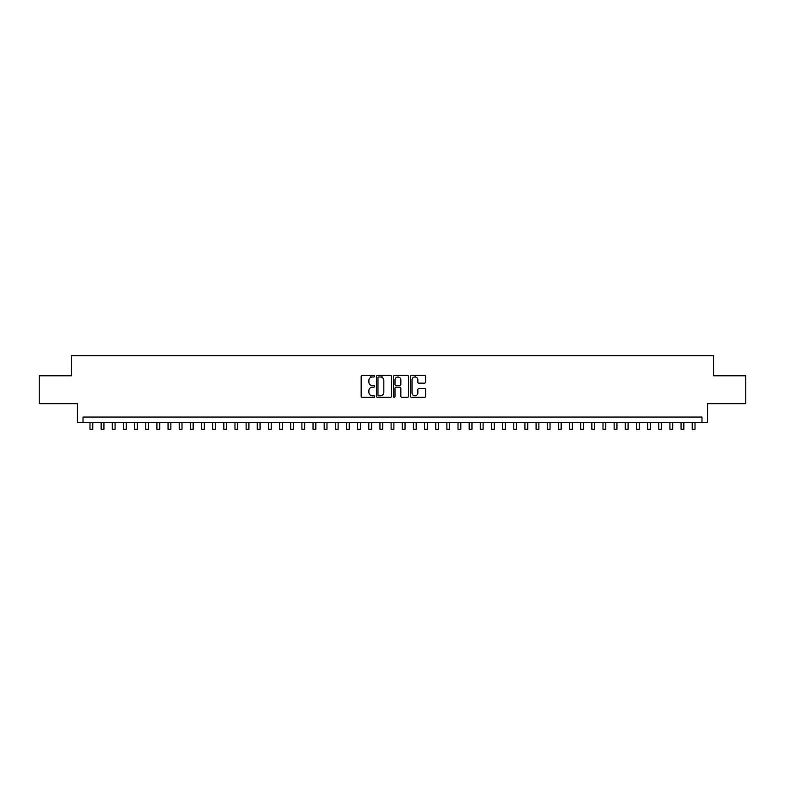 <?xml version="1.0" encoding="UTF-8"?>
<svg xmlns="http://www.w3.org/2000/svg" width="785" height="785" viewBox="0 0 785 785"><rect width="100%" height="100%" fill="white"/><g stroke="black" fill="none" stroke-linecap="round" stroke-linejoin="round"><path stroke-width="1.18" d="M374.661 376.211A0.765 0.765 0 0 0 373.886 375.446L362.258 375.446A1.099 1.099 0 0 0 361.169 376.545L361.169 396.248A1.099 1.099 0 0 0 362.258 397.338L373.886 397.338A0.765 0.765 0 0 0 374.661 396.572A0.765 0.765 0 0 0 373.886 395.807L372.384 395.807A3.503 3.503 0 0 1 368.881 392.304L368.881 390.665A3.503 3.503 0 0 1 372.384 387.162L373.886 387.162A0.765 0.765 0 0 0 374.661 386.397A0.765 0.765 0 0 0 373.886 385.631L372.384 385.631A3.503 3.503 0 0 1 368.881 382.128L368.881 380.48A3.503 3.503 0 0 1 372.384 376.977L373.886 376.977A0.765 0.765 0 0 0 374.661 376.211M424.489 383.168A1.099 1.099 0 0 0 425.588 382.069L425.588 376.545A1.099 1.099 0 0 0 424.489 375.446L411.575 375.446A1.099 1.099 0 0 0 410.476 376.545L410.476 396.248A1.099 1.099 0 0 0 411.575 397.338L424.489 397.338A1.099 1.099 0 0 0 425.588 396.248L425.588 389.566A1.099 1.099 0 0 0 424.489 388.477L418.964 388.477A1.099 1.099 0 0 0 417.865 389.566L417.865 392.883A2.924 2.924 0 0 1 414.941 395.807A2.924 2.924 0 0 1 412.017 392.883L412.017 379.911A2.924 2.924 0 0 1 414.941 376.977A2.924 2.924 0 0 1 417.865 379.911L417.865 382.069A1.099 1.099 0 0 0 418.964 383.168L424.489 383.168M701.976 422.644L707.55 422.644L707.55 403.676L745.75 403.676L745.75 375.799L713.683 375.799L713.683 355.723L71.317 355.723L71.317 375.799L39.25 375.799L39.25 403.676L77.45 403.676L77.45 422.644L701.976 422.644L701.976 417.061L83.024 417.061L83.024 422.644M391.538 376.545A1.099 1.099 0 0 0 390.449 375.446L377.526 375.446A1.099 1.099 0 0 0 376.437 376.545L376.437 396.248A1.099 1.099 0 0 0 377.526 397.338L390.449 397.338A1.099 1.099 0 0 0 391.538 396.248L391.538 376.545M394.551 375.446L407.474 375.446A1.099 1.099 0 0 1 408.563 376.545L408.563 396.248A1.099 1.099 0 0 1 407.474 397.338L401.94 397.338A1.099 1.099 0 0 1 400.85 396.248L400.85 388.251A1.099 1.099 0 0 0 399.751 387.162L396.082 387.162A1.099 1.099 0 0 0 394.992 388.251L394.992 396.572A0.765 0.765 0 0 1 394.227 397.338A0.765 0.765 0 0 1 393.462 396.572L393.462 376.545A1.099 1.099 0 0 1 394.551 375.446M378.733 376.977A0.765 0.765 0 0 0 377.968 377.742L377.968 395.041A0.765 0.765 0 0 0 378.733 395.807L380.323 395.807A3.503 3.503 0 0 0 383.826 392.304L383.826 380.48A3.503 3.503 0 0 0 380.323 376.977L378.733 376.977M400.85 379.96A2.924 2.924 0 0 0 397.916 377.036A2.924 2.924 0 0 0 394.992 379.96L394.992 384.532A1.099 1.099 0 0 0 396.082 385.631L399.751 385.631A1.099 1.099 0 0 0 400.85 384.532L400.85 379.96M89.99 422.644L89.99 429.277L92.777 429.277L92.777 422.644M101.147 422.644L101.147 429.277L103.934 429.277L103.934 422.644M112.294 422.644L112.294 429.277L115.081 429.277L115.081 422.644M123.451 422.644L123.451 429.277L126.238 429.277L126.238 422.644M134.598 422.644L134.598 429.277L137.395 429.277L137.395 422.644M145.755 422.644L145.755 429.277L148.542 429.277L148.542 422.644M156.912 422.644L156.912 429.277L159.698 429.277L159.698 422.644M168.059 422.644L168.059 429.277L170.845 429.277L170.845 422.644M179.215 422.644L179.215 429.277L182.002 429.277L182.002 422.644M190.362 422.644L190.362 429.277L193.149 429.277L193.149 422.644M201.519 422.644L201.519 429.277L204.306 429.277L204.306 422.644M212.666 422.644L212.666 429.277L215.453 429.277L215.453 422.644M223.823 422.644L223.823 429.277L226.61 429.277L226.61 422.644M234.97 422.644L234.97 429.277L237.757 429.277L237.757 422.644M246.127 422.644L246.127 429.277L248.914 429.277L248.914 422.644M257.274 422.644L257.274 429.277L260.07 429.277L260.07 422.644M268.431 422.644L268.431 429.277L271.217 429.277L271.217 422.644M279.588 422.644L279.588 429.277L282.374 429.277L282.374 422.644M290.735 422.644L290.735 429.277L293.521 429.277L293.521 422.644M301.891 422.644L301.891 429.277L304.678 429.277L304.678 422.644M313.038 422.644L313.038 429.277L315.825 429.277L315.825 422.644M324.195 422.644L324.195 429.277L326.982 429.277L326.982 422.644M335.342 422.644L335.342 429.277L338.129 429.277L338.129 422.644M346.499 422.644L346.499 429.277L349.286 429.277L349.286 422.644M357.646 422.644L357.646 429.277L360.433 429.277L360.433 422.644M370.863 377.33L370.863 375.446M368.803 422.644L368.803 429.277L371.59 429.277L371.59 422.644M382.02 377.418L382.02 375.446M379.95 422.644L379.95 429.277L382.746 429.277L382.746 422.644M391.107 422.644L391.107 429.277L393.893 429.277L393.893 422.644M402.254 422.644L402.254 429.277L405.05 429.277L405.05 422.644M415.471 377.026L415.471 375.446M413.41 422.644L413.41 429.277L416.197 429.277L416.197 422.644M424.567 422.644L424.567 429.277L427.354 429.277L427.354 422.644M435.714 422.644L435.714 429.277L438.501 429.277L438.501 422.644M446.871 422.644L446.871 429.277L449.658 429.277L449.658 422.644M458.018 422.644L458.018 429.277L460.805 429.277L460.805 422.644M469.175 422.644L469.175 429.277L471.962 429.277L471.962 422.644M480.322 422.644L480.322 429.277L483.109 429.277L483.109 422.644M491.479 422.644L491.479 429.277L494.265 429.277L494.265 422.644M502.626 422.644L502.626 429.277L505.412 429.277L505.412 422.644M513.783 422.644L513.783 429.277L516.569 429.277L516.569 422.644M524.929 422.644L524.929 429.277L527.726 429.277L527.726 422.644M536.086 422.644L536.086 429.277L538.873 429.277L538.873 422.644M547.243 422.644L547.243 429.277L550.03 429.277L550.03 422.644M558.39 422.644L558.39 429.277L561.177 429.277L561.177 422.644M569.547 422.644L569.547 429.277L572.334 429.277L572.334 422.644M580.694 422.644L580.694 429.277L583.481 429.277L583.481 422.644M591.851 422.644L591.851 429.277L594.637 429.277L594.637 422.644M602.998 422.644L602.998 429.277L605.784 429.277L605.784 422.644M614.155 422.644L614.155 429.277L616.941 429.277L616.941 422.644M625.302 422.644L625.302 429.277L628.088 429.277L628.088 422.644M636.458 422.644L636.458 429.277L639.245 429.277L639.245 422.644M647.605 422.644L647.605 429.277L650.402 429.277L650.402 422.644M658.762 422.644L658.762 429.277L661.549 429.277L661.549 422.644M669.919 422.644L669.919 429.277L672.706 429.277L672.706 422.644M681.066 422.644L681.066 429.277L683.853 429.277L683.853 422.644M692.223 422.644L692.223 429.277L695.01 429.277L695.01 422.644"/></g></svg>
